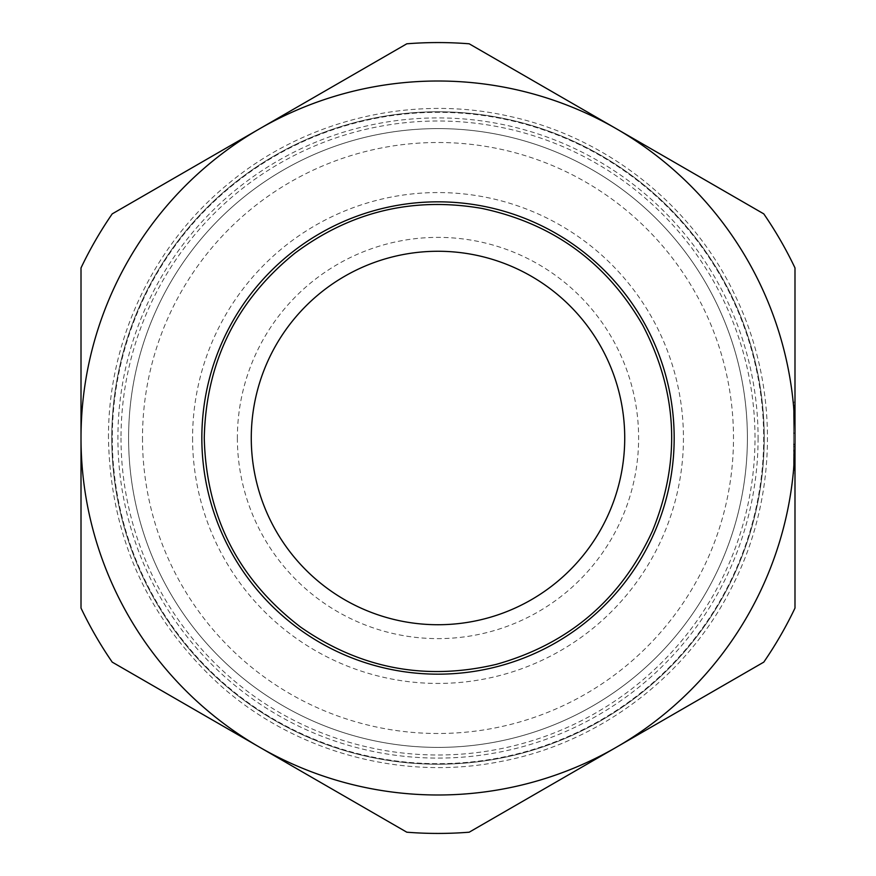 <?xml version="1.0" encoding="UTF-8"?>
<svg xmlns="http://www.w3.org/2000/svg" width="876" height="876" viewBox="0 0 876 876"><rect width="100%" height="100%" fill="white"/><g stroke="black" fill="none" stroke-linecap="round" stroke-linejoin="round"><path stroke-width="0.66" stroke-dasharray="4.38 3.29" d="M616.496 747.162L763.784 662.125A395.437 395.437 0 0 0 794.992 608.075A395.437 395.437 0 0 1 763.784 662.125L469.197 832.2A395.437 395.437 0 0 1 406.803 832.2A395.437 395.437 0 0 0 469.197 832.2L763.784 662.125A395.437 395.437 0 0 0 794.992 608.075L794.992 267.925A395.437 395.437 0 0 0 763.784 213.875L616.496 128.838A356.992 356.992 0 0 1 794.992 438M763.784 213.875A395.437 395.437 0 0 1 794.992 267.925A395.437 395.437 0 0 0 763.784 213.875L469.197 43.8A395.437 395.437 0 0 0 406.803 43.8L112.216 213.875A395.437 395.437 0 0 0 81.008 267.925L81.008 608.075A395.437 395.437 0 0 0 112.216 662.125L406.803 832.2A395.437 395.437 0 0 0 469.197 832.2M128.597 438A309.403 309.403 0 0 0 592.702 705.947A309.403 309.403 0 0 0 592.702 170.054A309.403 309.403 0 0 0 128.597 438A309.403 309.403 0 0 0 592.702 705.947A309.403 309.403 0 0 0 592.702 170.054A309.403 309.403 0 0 0 128.597 438A309.403 309.403 0 0 0 592.702 705.947A309.403 309.403 0 0 0 592.702 170.054A309.403 309.403 0 0 0 128.597 438A309.403 309.403 0 0 0 592.702 705.947A309.403 309.403 0 0 0 592.702 170.054A309.403 309.403 0 0 0 128.597 438A309.403 309.403 0 0 1 438 128.597A309.403 309.403 0 0 1 747.403 438A309.403 309.403 0 0 1 438 747.403A309.403 309.403 0 0 1 128.597 438A309.403 309.403 0 0 0 592.702 705.947A309.403 309.403 0 0 0 592.702 170.054A309.403 309.403 0 0 0 128.597 438A309.403 309.403 0 0 0 592.702 705.947A309.403 309.403 0 0 0 592.702 170.054A309.403 309.403 0 0 0 128.597 438M112.314 438A325.686 325.686 0 0 0 600.837 720.05A325.686 325.686 0 0 0 600.837 155.95A325.686 325.686 0 0 0 112.314 438A325.686 325.686 0 0 0 600.837 720.05A325.686 325.686 0 0 0 600.837 155.95A325.686 325.686 0 0 0 112.314 438M758.09 438A320.09 320.09 0 0 1 438 758.09A320.09 320.09 0 0 1 117.91 438A320.09 320.09 0 0 1 438 117.91A320.09 320.09 0 0 1 758.09 438M794.992 267.925L794.992 608.075L794.992 267.925M469.197 43.8A395.437 395.437 0 0 0 406.803 43.8L112.216 213.875L406.803 43.8A395.437 395.437 0 0 1 469.197 43.8M112.216 213.875A395.437 395.437 0 0 0 81.008 267.925L81.008 608.075L81.008 267.925A395.437 395.437 0 0 1 112.216 213.875M81.008 608.075A395.437 395.437 0 0 0 112.216 662.125A395.437 395.437 0 0 1 81.008 608.075M111.767 438A326.233 326.233 0 0 0 601.111 720.521A326.233 326.233 0 0 0 601.111 155.479A326.233 326.233 0 0 0 111.767 438A326.233 326.233 0 0 0 601.111 720.521A326.233 326.233 0 0 0 601.111 155.479A326.233 326.233 0 0 0 111.767 438A326.233 326.233 0 0 0 601.111 720.521A326.233 326.233 0 0 0 601.111 155.479A326.233 326.233 0 0 0 111.767 438M794.992 473.85L794.992 402.15L794.992 473.85L793.557 473.85L793.557 402.15L793.557 473.85L794.992 473.85M192.578 438A245.422 245.422 0 0 0 560.717 650.55A245.422 245.422 0 0 0 560.717 225.45A245.422 245.422 0 0 0 192.578 438M251.27 438A186.73 186.73 0 0 0 531.371 599.71A186.73 186.73 0 0 0 531.371 276.29A186.73 186.73 0 0 0 251.27 438A186.73 186.73 0 0 0 531.371 599.71A186.73 186.73 0 0 0 531.371 276.29A186.73 186.73 0 0 0 251.27 438M794.992 444.143L794.992 413.68L794.992 444.92L794.992 433.182L794.992 444.143L793.557 444.143L793.557 433.182L793.557 454.907L793.557 433.182L793.557 444.143L794.992 444.143M794.992 411.884L794.992 433.04L794.992 405.413L794.992 411.884L793.557 411.884L793.557 409.858L793.557 411.884L793.557 411.315L794.992 411.884M794.992 450.341L794.992 470.423L794.992 446.694L794.992 470.423L794.992 450.341L793.557 450.341L794.992 450.341M793.557 470.423L793.557 451.118L793.557 470.423L793.557 467.915L793.557 470.423L794.992 470.423L793.557 470.423M793.557 467.915L793.557 446.694L793.557 467.915L794.992 467.915L793.557 467.915M793.557 413.68L793.557 444.92L793.557 413.68L793.557 415.717L793.557 413.68L794.992 413.68L793.557 413.68M793.557 415.717L793.557 433.04L793.557 411.315L793.557 433.04L793.557 415.717L794.992 415.717L793.557 415.717M793.557 409.858L793.557 405.413L793.557 409.858L794.992 409.858L793.557 409.858M793.557 451.118L794.992 451.118L793.557 451.118M793.557 444.92L794.992 444.92L793.557 444.92M793.557 402.15L794.992 402.15L793.557 402.15M121.008 438A316.992 316.992 0 0 0 596.501 712.527A316.992 316.992 0 0 0 596.501 163.473A316.992 316.992 0 0 0 121.008 438M237.374 438A200.626 200.626 0 0 0 538.313 611.744A200.626 200.626 0 0 0 538.313 264.256A200.626 200.626 0 0 0 237.374 438M142.492 438A295.508 295.508 0 0 0 585.748 693.912A295.508 295.508 0 0 0 585.748 182.088A295.508 295.508 0 0 0 142.492 438M108.471 438C107.934 341.169 152.993 245.4 227.946 184.091C304.859 119.673 412.114 93.918 509.887 116.409C607.922 137.685 694.011 206.659 736.168 297.698C779.443 388.21 777.713 498.499 731.613 587.599C686.62 677.268 598.407 743.494 499.747 761.693C401.317 781.096 294.927 751.991 220.084 685.185C147.475 618.774 110.277 536.375 108.471 438M794.992 433.182L793.557 433.182L794.992 433.182M794.992 454.907L793.557 454.907L794.992 454.907M794.992 446.694L793.557 446.694M794.992 411.315L793.557 411.315L794.992 411.315M794.992 433.04L793.557 433.04L794.992 433.04M794.992 405.413L793.557 405.413"/><path stroke-width="1.31" d="M763.784 213.875L616.496 128.838A356.992 356.992 0 0 0 259.504 128.838L406.803 43.8A395.437 395.437 0 0 1 469.197 43.8L763.784 213.875A395.437 395.437 0 0 1 794.992 267.925L794.992 608.075A395.437 395.437 0 0 1 763.784 662.125L469.197 832.2A395.437 395.437 0 0 1 406.803 832.2L112.216 662.125A395.437 395.437 0 0 1 81.008 608.075L81.008 438A356.992 356.992 0 0 0 616.496 747.162A356.992 356.992 0 0 0 616.496 128.838A356.992 356.992 0 0 0 81.008 438A356.992 356.992 0 0 0 616.496 747.162L469.197 832.2M81.008 267.925L81.008 438A356.992 356.992 0 0 1 259.504 128.838L112.216 213.875A395.437 395.437 0 0 0 81.008 267.925M201.841 438A236.159 236.159 0 0 0 556.085 642.524A236.159 236.159 0 0 0 556.085 233.476A236.159 236.159 0 0 0 201.841 438M616.496 747.162A356.992 356.992 0 0 0 794.992 438M251.27 438A186.73 186.73 0 0 0 531.371 599.71A186.73 186.73 0 0 0 531.371 276.29A186.73 186.73 0 0 0 251.27 438M204.261 438C205.948 362.489 236.115 300.928 294.741 253.306C350.663 211.543 413.012 196.574 481.8 208.4C552.865 223.457 606.542 262.461 642.831 325.39C677.728 392.382 680.959 460.853 652.521 530.834C620.975 599.458 568.842 643.98 496.134 664.402C425.407 681.035 360.233 668.596 300.61 627.096C238.305 579.452 206.189 516.413 204.261 438"/></g></svg>

